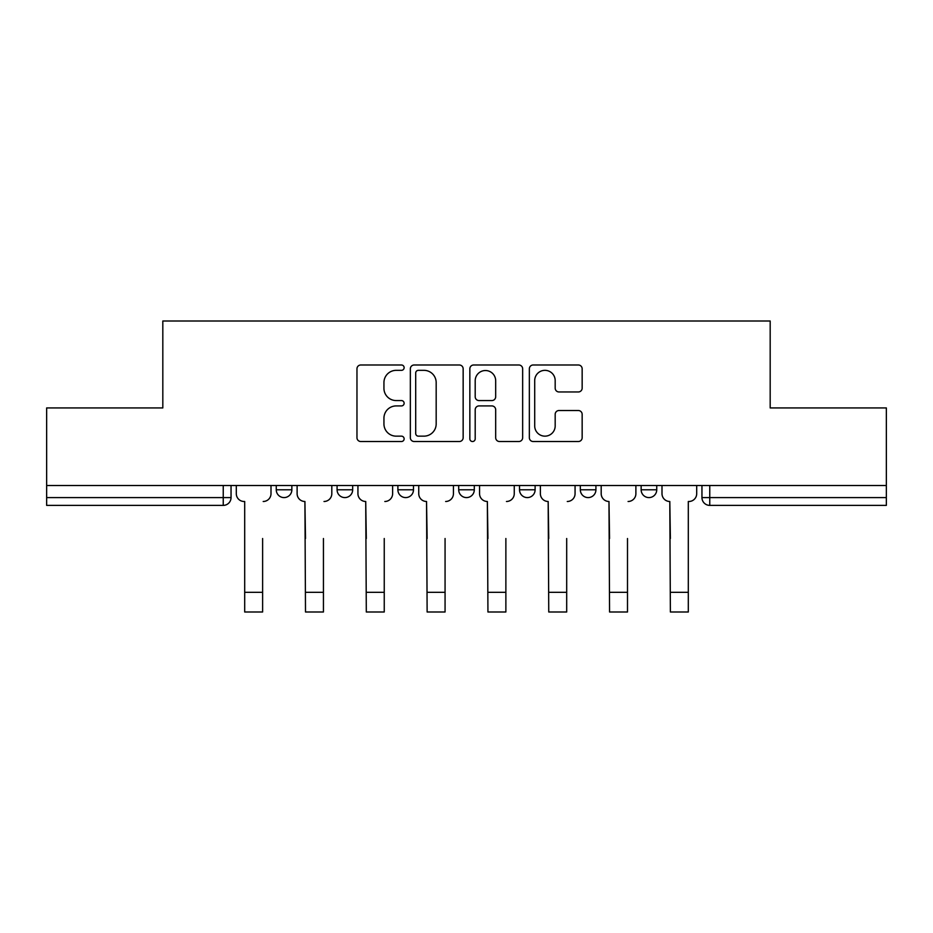 <?xml version="1.0" encoding="UTF-8"?>
<svg xmlns="http://www.w3.org/2000/svg" width="933" height="933" viewBox="0 0 933 933"><rect width="100%" height="100%" fill="white"/><g stroke="black" fill="none" stroke-linecap="round" stroke-linejoin="round"><path stroke-width="1.4" d="M404.129 367.66A2.682 2.682 0 0 0 401.447 364.99L360.791 364.99A3.825 3.825 0 0 0 356.966 368.815L356.966 437.694A3.825 3.825 0 0 0 360.791 441.519L401.447 441.519A2.682 2.682 0 0 0 404.129 438.837A2.682 2.682 0 0 0 401.447 436.154L396.187 436.154A12.246 12.246 0 0 1 383.941 423.909L383.941 418.171A12.246 12.246 0 0 1 396.187 405.925L401.447 405.925A2.682 2.682 0 0 0 404.129 403.254A2.682 2.682 0 0 0 401.447 400.572L396.187 400.572A12.246 12.246 0 0 1 383.941 388.326L383.941 382.588A12.246 12.246 0 0 1 396.187 370.343L401.447 370.343A2.682 2.682 0 0 0 404.129 367.66M641.146 485.51L641.146 489.79L656.739 489.79A7.802 7.802 0 0 1 648.936 497.592A7.802 7.802 0 0 1 641.146 489.79L641.146 485.51M580.326 485.51L580.326 489.79L595.919 489.79A7.802 7.802 0 0 1 588.128 497.592A7.802 7.802 0 0 1 580.326 489.79L580.326 485.51M458.698 485.51L458.698 489.79L474.302 489.79A7.802 7.802 0 0 1 466.5 497.592A7.802 7.802 0 0 1 458.698 489.79L458.698 485.51M578.332 391.965A3.825 3.825 0 0 0 582.157 388.14L582.157 368.815A3.825 3.825 0 0 0 578.332 364.99L533.175 364.99A3.825 3.825 0 0 0 529.349 368.815L529.349 437.694A3.825 3.825 0 0 0 533.175 441.519L578.332 441.519A3.825 3.825 0 0 0 582.157 437.694L582.157 414.345A3.825 3.825 0 0 0 578.332 410.52L559.007 410.52A3.825 3.825 0 0 0 555.182 414.345L555.182 425.926A10.24 10.24 0 0 1 544.942 436.154A10.24 10.24 0 0 1 534.702 425.926L534.702 380.582A10.24 10.24 0 0 1 544.942 370.343A10.24 10.24 0 0 1 555.182 380.582L555.182 388.14A3.825 3.825 0 0 0 559.007 391.965L578.332 391.965M46.65 485.51L46.65 407.931L162.82 407.931L162.82 320.999L770.18 320.999L770.18 407.931L886.35 407.931L886.35 485.51L46.65 485.51L46.65 497.592L231.046 497.592L231.046 485.51L231.046 497.592A7.802 7.802 0 0 1 223.244 505.383L46.65 505.383L46.65 497.592M463.153 368.815A3.825 3.825 0 0 0 459.328 364.99L414.17 364.99A3.825 3.825 0 0 0 410.345 368.815L410.345 437.694A3.825 3.825 0 0 0 414.17 441.519L459.328 441.519A3.825 3.825 0 0 0 463.153 437.694L463.153 368.815M473.672 364.99L518.83 364.99A3.825 3.825 0 0 1 522.655 368.815L522.655 437.694A3.825 3.825 0 0 1 518.83 441.519L499.505 441.519A3.825 3.825 0 0 1 495.68 437.694L495.68 409.75A3.825 3.825 0 0 0 491.854 405.925L479.037 405.925A3.825 3.825 0 0 0 475.2 409.75L475.2 438.837A2.682 2.682 0 0 1 472.53 441.519A2.682 2.682 0 0 1 469.847 438.837L469.847 368.815A3.825 3.825 0 0 1 473.672 364.99M701.954 485.51L701.954 497.592L886.35 497.592L886.35 505.383L709.756 505.383A7.802 7.802 0 0 1 701.954 497.592M886.35 485.51L886.35 497.592M656.739 485.51L656.739 489.79L656.739 485.51M595.919 489.79L595.919 485.51L595.919 489.79A7.802 7.802 0 0 1 588.128 497.592M535.11 485.51L535.11 489.79A7.802 7.802 0 0 1 527.308 497.592A7.802 7.802 0 0 1 519.518 489.79A7.802 7.802 0 0 0 527.308 497.592A7.802 7.802 0 0 0 535.11 489.79L535.11 485.51M519.518 485.51L519.518 489.79L535.11 489.79M474.302 485.51L474.302 489.79M413.482 485.51L413.482 489.79A7.802 7.802 0 0 1 405.692 497.592A7.802 7.802 0 0 1 397.89 489.79A7.802 7.802 0 0 0 405.692 497.592A7.802 7.802 0 0 0 413.482 489.79L397.89 489.79L397.89 485.51M337.081 485.51L337.081 489.79L352.674 489.79L352.674 485.51L352.674 489.79A7.802 7.802 0 0 1 344.872 497.592A7.802 7.802 0 0 1 337.081 489.79A7.802 7.802 0 0 0 344.872 497.592M276.261 485.51L276.261 489.79L291.854 489.79L291.854 485.51L291.854 489.79A7.802 7.802 0 0 1 284.064 497.592A7.802 7.802 0 0 1 276.261 489.79A7.802 7.802 0 0 0 284.064 497.592M223.244 485.51L223.244 505.383A7.802 7.802 0 0 0 231.046 497.592M418.381 370.343A2.682 2.682 0 0 0 415.698 373.025L415.698 433.483A2.682 2.682 0 0 0 418.381 436.154L423.932 436.154A12.246 12.246 0 0 0 436.178 423.909L436.178 382.588A12.246 12.246 0 0 0 423.932 370.343L418.381 370.343M495.68 380.769A10.24 10.24 0 0 0 485.44 370.529A10.24 10.24 0 0 0 475.2 380.769L475.2 396.747A3.825 3.825 0 0 0 479.037 400.572L491.854 400.572A3.825 3.825 0 0 0 495.68 396.747L495.68 380.769M236.306 493.685L236.306 485.51L236.306 493.685A7.802 7.802 0 0 0 244.096 501.488L244.691 501.488L244.691 538.516M244.096 501.488L244.691 501.488L244.691 612.001L262.616 612.001L262.616 538.516M271.002 493.685L271.002 485.51L271.002 493.685A7.802 7.802 0 0 1 263.199 501.488M262.616 612.001L244.691 612.001M297.114 493.685L297.114 485.51L297.114 493.685A7.802 7.802 0 0 0 304.916 501.488L305.499 538.516M304.916 501.488L305.499 612.001L323.436 612.001L323.436 538.516M331.81 493.685L331.81 485.51L331.81 493.685A7.802 7.802 0 0 1 324.019 501.488M357.934 493.685L357.934 485.51L357.934 493.685A7.802 7.802 0 0 0 365.724 501.488L366.307 538.516M365.724 501.488L366.307 612.001L384.244 612.001L384.244 538.516M392.63 493.685L392.63 485.51L392.63 493.685A7.802 7.802 0 0 1 384.828 501.488M323.436 612.001L305.499 612.001M384.244 612.001L366.307 612.001M418.742 493.685L418.742 485.51L418.742 493.685A7.802 7.802 0 0 0 426.544 501.488L427.127 538.516M426.544 501.488L427.127 612.001L445.064 612.001L445.064 538.516M453.438 493.685L453.438 485.51L453.438 493.685A7.802 7.802 0 0 1 445.647 501.488M479.562 493.685L479.562 485.51L479.562 493.685A7.802 7.802 0 0 0 487.353 501.488L487.936 538.516M487.353 501.488L487.936 612.001L505.873 612.001L505.873 538.516M514.258 493.685L514.258 485.51L514.258 493.685A7.802 7.802 0 0 1 506.456 501.488M540.37 493.685L540.37 485.51L540.37 493.685A7.802 7.802 0 0 0 548.172 501.488L548.756 538.516M548.172 501.488L548.756 612.001L566.693 612.001L566.693 538.516M575.066 493.685L575.066 485.51L575.066 493.685A7.802 7.802 0 0 1 567.276 501.488M445.064 612.001L427.127 612.001M505.873 612.001L487.936 612.001M566.693 612.001L548.756 612.001M601.19 493.685L601.19 485.51L601.19 493.685A7.802 7.802 0 0 0 608.981 501.488L609.564 538.516M608.981 501.488L609.564 612.001L627.501 612.001L627.501 538.516M635.886 493.685L635.886 485.51L635.886 493.685A7.802 7.802 0 0 1 628.084 501.488M627.501 612.001L609.564 612.001M661.998 493.685L661.998 485.51L661.998 493.685A7.802 7.802 0 0 0 669.801 501.488L670.384 538.516M669.801 501.488L670.384 612.001L688.309 612.001L688.309 501.488L688.904 501.488L688.309 501.488L688.309 538.516M696.694 493.685L696.694 485.51L696.694 493.685A7.802 7.802 0 0 1 688.904 501.488M688.309 612.001L670.384 612.001M709.756 485.51L709.756 505.383M262.616 592.315L244.691 592.315M323.436 592.315L305.499 592.315M384.244 592.315L366.307 592.315M445.064 592.315L427.127 592.315M505.873 592.315L487.936 592.315M566.693 592.315L548.756 592.315M627.501 592.315L609.564 592.315M688.309 592.315L670.384 592.315"/></g></svg>
